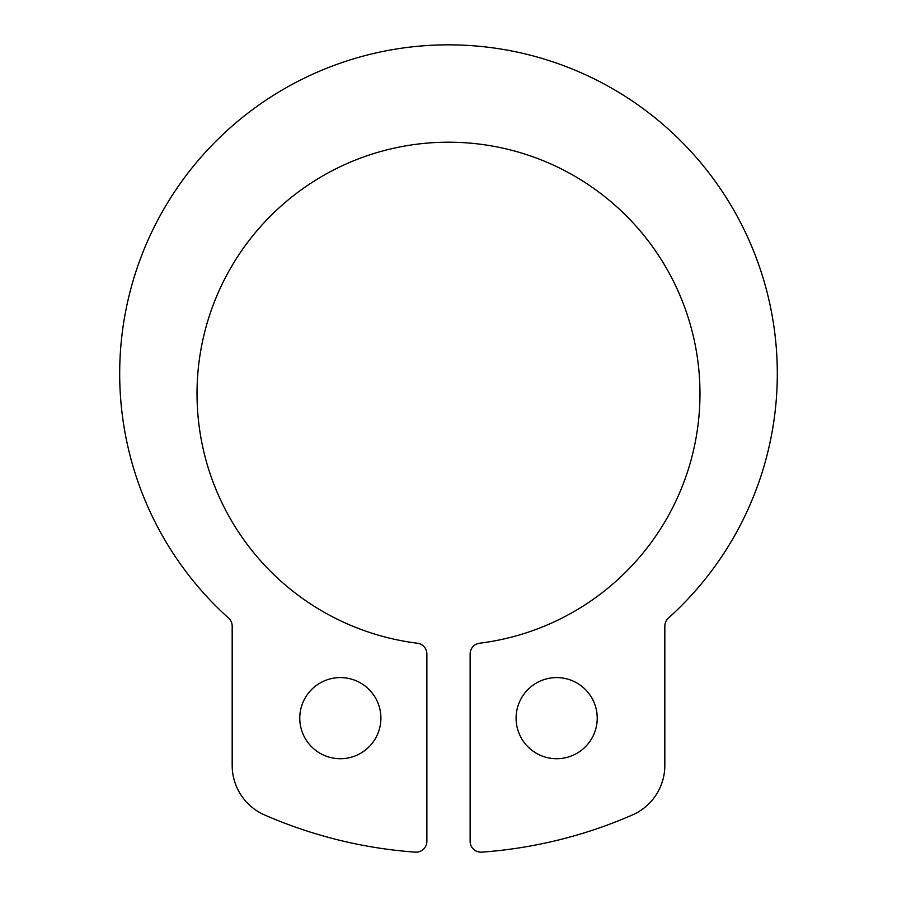 <?xml version="1.0" encoding="UTF-8"?>
<svg xmlns="http://www.w3.org/2000/svg" width="897" height="897" viewBox="0 0 897 897"><rect width="100%" height="100%" fill="white"/><g stroke="black" fill="none" stroke-linecap="round" stroke-linejoin="round"><path stroke-width="1.35" d="M340.344 758.716A40.556 40.556 0 0 0 375.462 697.866A40.556 40.556 0 0 0 305.215 697.866A40.556 40.556 0 0 0 340.344 758.716M232.177 626.151L232.177 765.41A54.078 54.078 0 0 0 264.626 814.981A459.679 459.679 0 0 0 415.266 852.15A10.82 10.82 0 0 0 426.871 841.364L426.871 653.947A10.82 10.82 0 0 0 417.385 643.216A251.474 251.474 0 0 1 236.102 259.042A251.474 251.474 0 0 1 660.898 259.042A251.474 251.474 0 0 1 479.615 643.216A10.82 10.82 0 0 0 470.129 653.947L470.129 841.364A10.82 10.82 0 0 0 481.734 852.15A459.679 459.679 0 0 0 632.374 814.981A54.078 54.078 0 0 0 664.823 765.41L664.823 626.151A10.82 10.82 0 0 1 668.4 618.111A328.807 328.807 0 0 0 685.061 145.28A328.807 328.807 0 0 0 211.939 145.28A328.807 328.807 0 0 0 228.6 618.111A10.82 10.82 0 0 1 232.177 626.151M556.656 758.716A40.556 40.556 0 0 0 591.785 697.866A40.556 40.556 0 0 0 521.538 697.866A40.556 40.556 0 0 0 556.656 758.716"/></g></svg>
